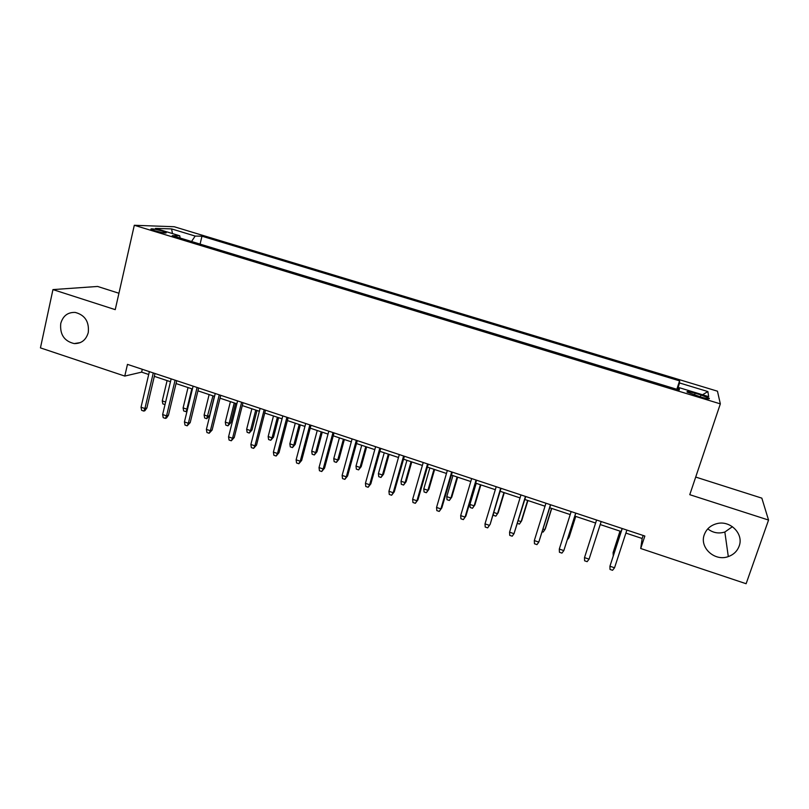 <?xml version="1.0" encoding="UTF-8"?>
<svg xmlns="http://www.w3.org/2000/svg" width="809" height="809" viewBox="0 0 809 809"><rect width="100%" height="100%" fill="white"/><g stroke="black" fill="none" stroke-linecap="round" stroke-linejoin="round"><path stroke-width="1.21" d="M88.272 332.539C86.088 339.992 81.406 343.673 74.206 343.582C64.265 341.196 59.775 334.511 60.746 323.509C62.96 315.844 67.784 312.153 75.217 312.426C84.965 315.014 89.314 321.719 88.272 332.539M732.438 526.679L724.844 532.029C718.604 533.91 712.911 532.858 707.774 528.864M739.143 546.126C737.232 551.182 733.621 554.671 728.302 556.582C714.741 561.759 699.229 547.562 704.295 534.688C706.429 529.005 710.595 525.334 716.774 523.666C730.102 519.914 744.027 533.859 739.143 546.126M155.035 230.818C162.569 232.881 166.31 233.488 166.28 232.628L162.083 231.01C154.6 228.957 150.858 228.35 150.858 229.2L155.035 230.818M118.943 293.252L97.616 286.457L52.949 289.592L40.45 347.89L124.778 376.074L141.636 372.13L148.704 374.486M717.462 391.192L174.188 226.732L134.304 225.276L720.334 403.873L717.462 391.192M720.334 403.873L689.774 494.683L768.55 520.056L761.835 498.142L695.71 477.067M625.903 533.091L642.164 538.491L640.718 548.502L644.844 536.033L127.468 364.374L124.778 376.074M701.009 394.994L695.093 393.194C688.853 391.414 686.224 391.071 687.205 392.153L701.241 397.158C707.511 398.948 710.14 399.292 709.129 398.21L701.009 394.994L700.372 396.895M180.164 238.038L179.709 235.773L172.256 235.631L679.257 390.019L679.338 387.713L678.559 389.807M179.709 235.773L155.449 228.391L171.579 228.907L195.161 236.066L201.967 236.198L679.58 380.867L679.509 382.95L707.875 391.556L708.694 396.643L679.338 387.713M768.55 520.056L746.12 583.724L640.718 548.502M52.949 289.592L115.232 309.645L134.304 225.276M154.317 376.347L170.477 381.717M176.038 383.567L192.421 389.008M197.942 390.848L214.547 396.37M220.018 398.19L236.865 403.782M242.285 405.582L259.365 411.265M264.745 413.055L282.058 418.809M287.387 420.579L304.942 426.414M310.221 428.163L328.029 434.089M333.257 435.818L351.308 441.825M356.486 443.544L374.789 449.632M379.906 451.331L398.483 457.5M403.539 459.188L422.369 465.438M427.374 467.106L446.467 473.457M451.422 475.095L470.787 481.537M475.672 483.155L495.31 489.688M500.144 491.285L520.056 497.909M524.819 499.497L545.013 506.212M549.726 507.769L570.203 514.575M574.845 516.122L595.616 523.029M600.217 524.556L621.15 531.513M643.165 535.467L642.164 538.491M142.293 369.288L141.636 372.13M677.568 389.503L679.509 382.95M676.82 389.281L679.58 380.867M200.086 244.106L201.967 236.198M195.161 236.066L191.541 241.507M702.536 394.772L707.875 391.556M171.579 228.907L172.479 233.568M622.131 528.489L609.935 566.229L622.242 528.53M614.537 567.787L612.555 570.294L610.006 569.425L609.935 566.229L614.537 567.787L626.884 530.067M619.997 531.129L613.101 552.618L620.099 531.159M613.242 555.722L613.101 552.618L614.142 552.972M589.073 559.15L587.132 561.658L584.604 560.799L584.502 557.603L596.587 520.015L584.502 557.603L589.073 559.15L601.188 521.542M559.302 549.058L559.423 552.254L561.931 553.103L563.822 550.595L559.302 549.058L571.154 511.581M575.715 513.088L563.822 550.595L575.796 513.118M534.314 540.584L534.476 543.769L536.964 544.619L538.804 542.101L534.314 540.584L545.944 503.218M550.464 504.715L538.804 542.101L550.656 504.776M509.559 532.191L509.741 535.376L512.208 536.205L513.998 533.697L509.559 532.191L520.966 494.926M525.446 496.413L513.998 533.697L525.739 496.514M588.73 544.417L595.596 523.019L588.73 544.457M568.08 537.459L568.899 537.742L569.334 536.64L575.745 516.425M567.321 539.846L568.899 537.742L575.674 516.395M543.082 529.056L544.902 529.662L545.428 528.601L551.728 508.436M542.232 531.786L543.132 532.089L544.902 529.662L551.556 508.376M518.306 520.713L521.107 521.653L521.724 520.622L527.913 500.518M517.467 523.443L519.388 524.09L521.107 521.653L527.64 500.427M500.65 488.181L490.173 524.272L487.665 527.872L489.415 525.354L485.006 523.868L496.21 486.715M490.173 524.272L501.034 488.312M487.665 527.872L485.228 527.043L485.006 523.868M493.743 512.451L497.515 513.715L498.213 512.714L504.29 492.671M498.213 512.714L495.836 516.152L497.515 513.715L503.936 492.55M495.836 516.152L493.49 515.353L493.379 513.654M476.066 480.03L465.044 517.093L465.893 516.041L463.345 519.611L465.044 517.093L460.675 515.616L471.657 478.574M465.893 516.041L476.552 480.192M463.345 519.611L460.928 518.791L460.675 515.616M474.903 504.877L472.486 508.274L470.16 507.496L469.928 504.432L474.125 505.847L474.903 504.877L480.87 484.884M472.486 508.274L474.125 505.847L480.425 484.733M469.928 504.432L476.208 483.337M451.695 471.94L440.885 508.901L441.825 507.88L439.236 511.419L440.885 508.901L436.557 507.435L447.337 470.494M441.825 507.88L452.282 472.143M439.236 511.419L436.83 510.61L436.557 507.435M451.786 497.1L449.329 500.468L447.023 499.689L446.77 496.635L450.926 498.041L451.786 497.1L457.641 477.168M449.329 500.468L450.926 498.041L457.105 476.986M446.77 496.635L452.929 475.601M427.546 463.931L416.938 500.781L417.96 499.8L415.33 503.299L416.938 500.781L412.641 499.325L423.218 462.495M417.96 499.8L428.224 464.154M415.33 503.299L412.944 502.49L412.641 499.325M428.861 489.394L426.353 492.732L424.068 491.953L423.795 488.909L427.91 490.294L428.861 489.394L434.615 469.513M426.353 492.732L427.91 490.294L433.988 469.301M423.795 488.909L429.842 467.926M403.6 455.983L393.194 492.732L394.307 491.781L391.627 495.25L393.194 492.732L388.937 491.285L399.312 454.567M394.307 491.781L404.379 456.246M391.627 495.25L389.271 494.451L388.937 491.285M406.118 481.739L403.58 485.046L401.315 484.288L401.011 481.234L405.097 482.609L406.118 481.739L411.771 461.919M403.58 485.046L405.097 482.609L411.063 461.686M401.011 481.234L406.947 460.321M379.856 448.105L369.652 484.743L370.846 483.833L368.135 487.271L369.652 484.743L365.435 483.317L375.609 446.699M370.846 483.833L380.726 448.398M368.135 487.271L365.789 486.482L365.435 483.317M383.567 474.155L380.988 477.441L378.743 476.683L378.41 473.629L382.465 474.994L383.567 474.155L389.119 454.385M380.988 477.441L382.465 474.994L388.32 454.122M378.41 473.629L384.245 452.767M356.324 440.298L346.313 476.835L347.597 475.955L344.836 479.363L346.313 476.835L342.136 475.409L352.107 438.903M347.597 475.955L357.285 440.622M344.836 479.363L342.52 478.574L342.136 475.409M361.198 466.641L358.589 469.887L356.354 469.129L356 466.095L360.025 467.44L361.198 466.641L366.649 446.922M358.589 469.887L360.025 467.44L365.769 446.629M356 466.095L361.724 445.284M332.995 432.562L323.175 468.987L324.54 468.138L321.739 471.516L323.175 468.987L319.029 467.582L328.808 431.177M324.54 468.138L334.036 432.906M321.739 471.516L319.444 470.737L319.029 467.582M339.022 459.178L336.362 462.394L334.147 461.646L333.773 458.612L337.757 459.957L339.022 459.178L344.361 439.509M336.362 462.394L337.757 459.957L343.4 439.196M333.773 458.612L339.396 437.861M309.857 424.887L300.23 461.201L301.676 460.392L298.834 463.739L300.23 461.201L296.124 459.805L305.711 423.512M301.676 460.392L310.99 425.261M298.834 463.739L296.559 462.96L296.124 459.805M317.007 451.776L314.327 454.961L312.132 454.223L311.728 451.189L315.682 452.524L317.007 451.776L322.255 432.168M314.327 454.961L315.682 452.524L321.213 431.824M311.728 451.189L317.239 430.499M286.922 417.272L277.477 453.485L279.004 452.706L276.132 456.023L277.477 453.485L273.402 452.11L282.816 415.907M279.004 452.706L288.146 417.677M276.132 456.023L273.867 455.255L273.402 452.11M295.184 444.434L292.464 447.589L290.279 446.861L289.855 443.828L293.778 445.152L295.184 444.434L300.331 424.877M292.464 447.589L293.778 445.152L299.209 424.503M289.855 443.828L295.275 423.198M264.179 409.728L254.926 445.84L256.524 445.092L253.611 448.368L254.926 445.84L250.881 444.465L260.104 408.373M256.524 445.092L265.483 410.163M253.611 448.368L251.366 447.61L250.881 444.465M273.533 437.153L270.772 440.288L268.608 439.56L268.163 436.526L272.057 437.841L273.533 437.153L278.589 417.656M270.772 440.288L272.057 437.841L277.386 417.252M268.163 436.526L273.472 415.957M241.628 402.245L232.547 438.256L234.226 437.538L231.283 440.784L232.547 438.256L228.542 436.89L237.583 400.91M234.226 437.538L243.013 402.71M231.283 440.784L229.058 440.035L228.542 436.89M252.054 429.923L249.263 433.037L247.119 432.309L246.644 429.286L250.507 430.59L252.054 429.923L257.009 410.476M249.263 433.037L250.507 430.59L255.735 410.062M246.644 429.286L251.862 408.767M219.259 394.822L210.37 430.732L212.12 430.044L209.137 433.26L210.37 430.732L206.396 429.377L215.255 393.498M212.12 430.044L220.736 395.318M209.137 433.26L206.932 432.512L206.396 429.377M230.747 422.763L227.916 425.837L225.792 425.119L225.296 422.106L229.129 423.39L230.747 422.763L235.611 403.367M227.916 425.837L229.129 423.39L234.256 402.922M225.296 422.106L230.413 401.638M197.083 387.471L188.366 423.269L190.196 422.611L187.172 425.807L188.366 423.269L184.432 421.934L193.108 386.146M190.196 422.611L198.64 387.986M187.172 425.807L184.988 425.059L184.432 421.934M209.602 415.654L206.75 418.698L204.637 417.99L204.121 414.977L207.923 416.251L209.602 415.654L214.385 396.309M206.75 418.698L212.959 395.834M204.121 414.977L209.137 394.57M175.088 380.169L166.553 415.866L168.444 415.25L166.452 418.051L165.39 418.405L166.553 415.866L162.639 414.542L171.154 378.865M168.444 415.25L176.726 380.715M165.39 418.405L163.226 417.666L162.639 414.542M187.162 410.669L185.736 411.619L183.653 410.921L183.107 407.908L186.879 409.172L191.824 388.816M185.736 411.619L187.577 408.949M183.107 407.908L188.032 387.551M153.285 372.939L144.912 408.535L146.884 407.938L144.892 410.729L143.79 411.073L144.912 408.535L141.039 407.22L149.372 371.634M146.884 407.938L154.994 373.505M143.79 411.073L141.646 410.335L141.039 407.22M165.026 404.561L162.831 403.903L162.265 400.89L167.099 380.594M162.265 400.89L165.633 402.022M165.137 404.075L164.905 404.601M694.466 395.085L695.093 393.194M74.206 343.582L80.334 342.591M728.302 556.582L724.844 532.029M708.917 398.857L709.129 398.21"/></g></svg>
